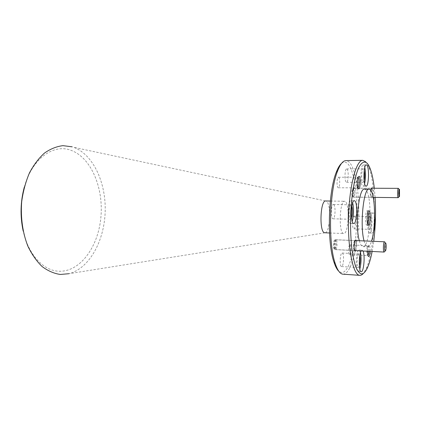 <?xml version="1.0" encoding="UTF-8"?>
<svg xmlns="http://www.w3.org/2000/svg" width="421" height="421" viewBox="0 0 421 421"><rect width="100%" height="100%" fill="white"/><g stroke="black" fill="none" stroke-linecap="round" stroke-linejoin="round"><path stroke-width="0.32" stroke-dasharray="2.1 1.58" d="M363.039 251.011L362.139 250.116L361.171 250.921M360.508 252.526L359.05 249.963C356.008 249.19 354.982 271.434 358.066 271.519L358.15 271.529C358.739 271.534 359.297 270.735 359.818 269.135M374.611 216.994C374.316 214.784 373.88 213.463 373.311 213.031L373.043 212.942C370.491 212.3 369.727 232.345 372.28 233.066L373.448 232.103M369.359 232.96L369.57 233.018C372.148 233.56 372.943 214.126 370.396 212.968L370.122 212.879C367.528 212.237 366.765 232.234 369.359 232.96M364.797 167.447L363.76 165.132L363.276 164.911C360.497 164.322 359.887 184.482 362.644 186.019L363.044 186.177C363.628 186.14 364.154 185.293 364.618 183.635M352.64 202.943L351.051 200.649C347.757 199.933 346.909 222.356 350.204 223.346L350.509 223.425C351.114 223.414 351.682 222.672 352.203 221.204M370.896 190.481C370.612 193.302 370.722 195.565 371.217 197.265L371.564 197.844C372.706 198.959 373.422 190.529 372.38 188.234M370.964 197.223L371.112 197.281C372.232 197.512 372.532 189.04 371.427 188.366L370.801 188.861C370.112 191.476 370.064 194.092 370.664 196.718L370.964 197.223M353.119 188.276C354.345 188.945 354.04 197.307 352.793 197.07L352.635 197.017C351.398 196.433 351.693 187.966 352.94 188.213L353.119 188.276M355.798 250.653C356.861 247.338 356.982 243.985 356.166 240.591M354.45 250.495L354.529 250.511C355.945 250.811 356.398 240.975 354.987 240.638L354.24 241.37C353.445 244.112 353.34 246.89 353.94 249.7L354.45 250.495M335.063 239.791C336.632 240.128 336.158 249.827 334.59 249.521L334.506 249.506C332.927 249.269 333.39 239.438 334.958 239.77L335.063 239.791M358.071 177.283L357.182 178.015C356.387 181.025 356.345 184.03 357.061 187.04L357.503 187.782L357.913 187.782M338.679 177.341C340.247 178.22 339.9 188.034 338.305 187.771L338.079 187.692C336.495 186.929 336.826 176.967 338.426 177.252L338.679 177.341M370.038 251.358C370.175 247.701 369.87 245.517 369.128 244.811L368.391 245.506C367.886 246.811 367.607 248.716 367.544 251.237M368.875 251.3C369.001 248.19 368.749 246.327 368.112 245.722L367.491 246.306C366.675 249.143 366.57 252.011 367.17 254.921L367.907 255.463M349.993 244.89C351.43 245.185 350.967 254.926 349.53 254.621L349.456 254.605C348.004 254.416 348.456 244.543 349.904 244.875L349.993 244.89M341.552 163.385C343.547 161.753 345.467 161.727 347.32 163.301C354.308 169.416 358.245 197.133 356.761 223.883C355.361 250.658 348.577 273.792 341.152 272.529L338.747 271.187M342.994 274.208C350.498 274.524 357.192 250.569 358.518 223.33C359.923 196.107 355.934 168.111 348.888 161.817L345.946 160.59M24.307 187.119C32.059 158.412 53.693 143.524 71.002 150.318C91.425 157.717 103.829 188.497 100.84 217.836C98.077 247.195 79.822 272.613 58.245 271.198C43.237 270.371 28.302 254.568 23.166 230.987M324.849 232.824L68.933 273.708C89.363 268.451 104.15 241.107 105.161 212.237C106.271 183.372 93.578 154.707 73.696 147.318L325.68 200.975M325.338 232.745C330.38 231.618 331.253 203.185 326.322 201.159L326.164 201.08M345.167 201.433L344.578 201.249C339.694 200.18 338.463 232.355 343.357 233.45L343.741 233.534C348.572 234.371 349.919 203.632 345.167 201.433M359.323 240.723C360.239 244.085 361.297 246.011 362.497 246.506L362.976 246.611C370.575 247.88 372.901 194.213 365.512 189.592L364.47 189.192M364.07 240.928C364.954 244.296 365.986 246.232 367.154 246.722L367.617 246.827C369.007 246.806 370.296 244.943 371.485 241.238M368.028 211.752L367.27 210.779C365.386 210.337 364.844 224.525 366.728 225.146L367.701 224.261M351.614 218.136L350.43 219.22C348.346 218.531 348.888 204.359 350.982 204.801L351.903 205.985M333.621 204.58C335.869 205.485 335.29 219.194 333.016 218.799L332.795 218.741C330.517 218.052 331.069 204.064 333.353 204.506L333.621 204.58M364.118 180.656L363.113 182.309L362.844 182.204C361.102 181.167 361.497 168.426 363.26 168.789L364.233 170.442M346.993 169.068C348.883 170.273 348.462 182.619 346.541 182.298L346.251 182.193C344.341 181.172 344.736 168.584 346.667 168.942L346.993 169.068M370.212 216.599C371.832 217.289 371.333 229.703 369.691 229.35L369.549 229.308C367.907 228.798 368.396 216.152 370.043 216.547L370.212 216.599M354.403 216.205C356.182 216.889 355.666 229.166 353.866 228.808L353.714 228.771C351.914 228.256 352.414 215.757 354.219 216.152L354.403 216.205M359.387 266.109L358.276 267.588C356.324 267.472 356.976 253.41 358.913 253.884L359.829 255.484M342.252 253.037C344.357 253.363 343.668 266.993 341.563 266.561L341.489 266.551C339.358 266.425 340.036 252.537 342.147 253.016L342.252 253.037M372.148 251.463L373.743 241.338M375.111 197.396L374.316 188.245M365.717 161.827C366.886 163.085 367.965 165.032 368.954 167.658C377.19 188.382 375.637 248.08 366.333 268.345L363.434 273.324M352.677 196.202L352.382 195.733L352.482 189.55L353.072 189.092C354.15 189.697 353.74 197.086 352.677 196.202M354.019 188.208L353.287 188.776C352.561 191.35 352.519 193.934 353.161 196.518L353.693 197.154C354.95 197.391 355.261 188.887 354.019 188.208M398.571 188.429L398.782 188.834C399.318 191.623 399.261 194.413 398.619 197.191M334.558 248.595L334.063 247.869L334.311 241.365L335.011 240.696C336.332 240.986 335.858 249.19 334.558 248.595M336.047 239.754L335.169 240.58C334.342 243.264 334.237 245.98 334.863 248.727L335.563 249.648C337.153 249.958 337.626 240.096 336.047 239.754M384.81 242.017L384.994 242.464C385.547 245.485 385.441 248.474 384.683 251.432L384.61 251.611M358.15 271.529L361.25 271.729M369.57 233.018L372.485 233.123M363.044 186.177L366.102 186.187M350.509 223.425L353.761 223.519M352.793 197.07L371.112 197.281M334.59 249.521L354.529 250.511M338.305 187.771L357.708 187.861M349.53 254.621L367.665 255.579M330.338 201.043L344.578 201.249M366.896 225.193L368.449 225.246M333.016 218.799L350.635 219.278M346.541 182.298L363.113 182.309M353.866 228.808L369.691 229.35M341.563 266.561L358.339 267.598M342.147 253.016L358.913 253.884M354.219 216.152L370.043 216.547M346.667 168.942L363.26 168.789M333.353 204.506L350.982 204.801M367.27 210.779L368.822 210.816M362.976 246.611L367.617 246.827M329.506 232.997L343.741 233.534M370.285 168.942L368.954 167.658M367.728 267.135L366.333 268.345M349.904 244.875L368.028 245.701M367.17 254.921L368.007 255.805M367.491 246.306L368.391 245.506M338.426 177.252L357.845 177.194M357.061 187.04L357.961 187.924M357.182 178.015L358.103 177.13M334.958 239.77L354.892 240.617M353.94 249.7L354.514 250.306M354.24 241.37L354.861 240.817M352.94 188.213L371.269 188.303M370.664 196.718L371.217 197.265M370.801 188.861L371.375 188.319M351.051 200.649L354.308 200.696M363.276 164.911L366.338 164.874M370.122 212.879L373.043 212.942M359.05 249.963L362.139 250.116M352.382 195.733L353.161 196.518M352.482 189.55L353.287 188.776M353.84 188.145L371.411 188.229M353.693 197.154L373.227 197.375M399.65 189.671L398.782 188.834M399.524 196.37L399.155 196.707M334.063 247.869L334.863 248.727M334.311 241.365L335.169 240.58M335.937 239.733L354.987 240.538M335.563 249.648L354.619 250.595M385.915 243.401L384.994 242.464M385.668 250.584L384.683 251.432"/><path stroke-width="0.63" d="M361.171 250.921C358.692 254.589 358.692 271.771 361.165 271.719L361.25 271.729C363.77 272.361 365.239 255.047 363.039 251.011M359.818 269.135C361.213 263.657 361.439 258.12 360.508 252.526M373.448 232.103C374.785 228.182 375.169 223.146 374.611 216.994M365.702 186.029L366.102 186.187C368.812 186.682 369.47 167.1 366.812 165.095L366.338 164.874C363.607 164.285 362.997 184.487 365.702 186.029M364.618 183.635C365.775 178.241 365.833 172.847 364.797 167.447M353.461 223.44L353.761 223.519C356.976 224.125 357.871 202.364 354.698 200.828L354.308 200.696C351.067 199.98 350.225 222.456 353.461 223.44M352.203 221.204C353.756 217.01 353.987 207.206 352.64 202.943M372.38 188.234L372.085 187.761L371.375 188.319L370.896 190.481M356.166 240.591L355.708 239.986L354.861 240.817C353.956 243.943 353.84 247.106 354.514 250.306L355.098 251.211L355.798 250.653M358.482 188.808C360.292 190.445 360.992 177.478 359.166 176.262L358.103 177.13C357.161 180.73 357.113 184.324 357.961 187.924L358.482 188.808M357.913 187.782C359.239 187.087 359.376 178.088 358.071 177.283M367.544 251.237L368.007 255.805L368.517 256.573C369.264 256.489 369.77 254.752 370.038 251.358M367.907 255.463C368.386 254.868 368.712 253.479 368.875 251.3M374.316 188.245C373.395 180.204 372.053 173.768 370.285 168.942C369.264 166.206 368.138 164.243 366.923 163.048C364.239 160.854 361.313 162.485 358.534 168.1C354.892 176.478 351.967 192.155 350.867 210.237C350.235 224.24 350.577 237.181 351.898 249.058C352.924 256.257 354.214 262.199 355.761 266.877C357.418 270.708 359.181 273.029 361.05 273.845C363.391 274.213 365.623 271.977 367.728 267.135C369.443 263.141 370.917 257.92 372.148 251.463M363.434 273.324C362.239 274.734 361.023 275.408 359.797 275.339L359.418 275.287C352.987 274.566 347.567 248.027 348.535 216.589C349.43 185.151 356.371 159.88 362.786 160.338L365.717 161.827M338.747 271.187C337.01 269.556 335.432 266.582 334.011 262.267C326.859 242.512 328.185 191.408 336.358 172.052C338 167.816 339.736 164.927 341.552 163.385M362.786 160.338L345.946 160.59C343.089 160.654 340.336 164.032 337.7 170.731C329.338 190.602 327.964 243.37 335.279 263.657C337.442 270.14 339.879 273.639 342.578 274.155L359.797 275.339M23.166 230.987C20.024 216.273 20.403 201.648 24.307 187.119M72.233 146.834L63.003 145.655C56.672 146.397 50.504 148.86 44.505 153.044C38.758 158.207 33.727 164.853 29.423 172.978C25.686 181.804 23.108 191.392 21.687 201.738C20.476 217.468 22.708 233.139 27.933 246.306C31.901 254.531 36.648 261.294 42.174 266.593C47.994 270.924 54.046 273.55 60.329 274.46L68.933 273.708M330.338 201.043L325.68 200.975C320.339 199.917 319.076 231.634 324.433 232.734L329.506 232.997M371.485 241.238C376.158 227.624 375.358 193.029 370.133 189.618L369.117 189.218L364.47 189.192C358.792 187.461 354.814 225.635 359.323 240.723M369.117 189.218C363.591 187.477 359.692 225.793 364.07 240.928M368.28 225.193L368.449 225.246C370.306 225.64 370.864 211.726 369.022 210.879L368.822 210.816C366.954 210.368 366.412 224.572 368.28 225.193M367.701 224.261C368.838 220.12 368.949 215.952 368.028 211.752M351.903 205.985C352.851 210.058 352.751 214.11 351.614 218.136M364.233 170.442C364.881 173.847 364.844 177.252 364.118 180.656M359.829 255.484C360.434 259.062 360.287 262.604 359.387 266.109M373.743 241.338C375.516 226.851 375.974 212.205 375.111 197.396M399.487 189.35C398.698 188.361 398.334 196.123 399.14 196.691L399.524 196.37L399.487 189.35M399.155 196.707L398.134 197.602C397.198 196.996 397.487 188.103 398.434 188.361L398.571 188.429M385.615 242.885C384.641 242.191 384.215 250.858 385.215 251.074L385.668 250.584C386.273 248.211 386.357 245.817 385.915 243.401L385.615 242.885M384.61 251.611L384.115 252.047C382.905 251.821 383.336 241.465 384.536 241.796L384.81 242.017M334.011 262.267L335.279 263.657M336.358 172.052L337.7 170.731M371.411 188.229L398.434 188.361M373.227 197.375L398.261 197.66M354.987 240.538L384.536 241.796M354.619 250.595L384.184 252.063"/></g></svg>
